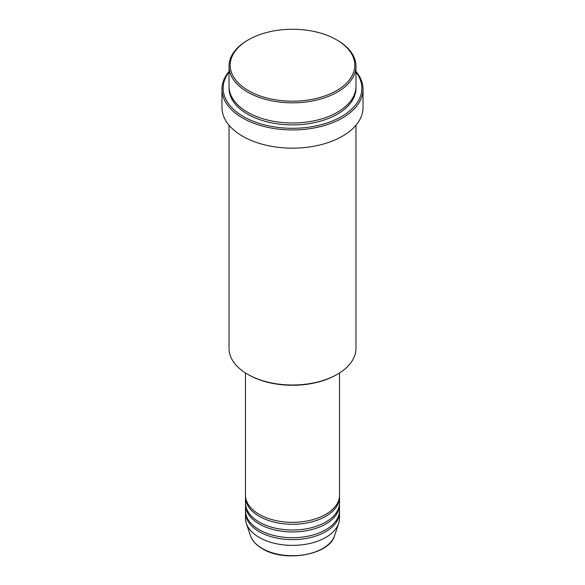 <?xml version="1.0" encoding="UTF-8"?>
<svg xmlns="http://www.w3.org/2000/svg" width="585" height="585" viewBox="0 0 585 585"><rect width="100%" height="100%" fill="white"/><g stroke="black" fill="none" stroke-linecap="round" stroke-linejoin="round"><path stroke-width="0.88" d="M245.481 372.974L245.481 495.202A47.019 27.144 0 0 0 259.25 514.39A47.019 27.144 0 0 0 310.496 520.277A47.019 27.144 0 0 0 339.519 495.202L339.519 372.974M245.51 496.16A47.019 27.144 0 0 0 245.481 497.118A47.019 27.144 0 0 0 259.25 516.314A47.019 27.144 0 0 0 310.496 522.2A47.019 27.144 0 0 0 339.519 497.118A47.019 27.144 0 0 0 339.49 496.16M245.481 497.118L245.481 502.881A47.019 27.144 0 0 0 259.25 522.076A47.019 27.144 0 0 0 310.496 527.955A47.019 27.144 0 0 0 339.519 502.881L339.519 497.118M245.51 503.839A47.019 27.144 0 0 0 245.481 504.796A47.019 27.144 0 0 0 259.25 523.992A47.019 27.144 0 0 0 310.496 529.878A47.019 27.144 0 0 0 339.519 504.796A47.019 27.144 0 0 0 339.49 503.839M245.481 504.796L245.481 510.559A47.019 27.144 0 0 0 259.25 529.754A47.019 27.144 0 0 0 310.496 535.633A47.019 27.144 0 0 0 339.519 510.559L339.519 504.796M245.51 511.517A47.019 27.144 0 0 0 245.481 512.475A47.019 27.144 0 0 0 259.25 531.67A47.019 27.144 0 0 0 310.496 537.556A47.019 27.144 0 0 0 339.519 512.475A47.019 27.144 0 0 0 339.49 511.517M248.449 90.653A62.302 35.97 0 0 0 336.55 90.653A62.302 35.97 0 0 0 336.55 39.787L337.384 40.263A63.472 36.65 180 0 1 355.972 66.178A63.472 36.65 180 0 1 316.792 100.035A63.472 36.65 180 0 1 247.616 92.094A63.472 36.65 180 0 1 229.027 66.178A63.472 36.65 180 0 1 247.616 40.263L248.449 39.787A62.302 35.97 0 0 0 248.449 90.653M337.384 374.268L336.55 374.744A62.302 35.97 180 0 1 248.449 374.744L247.616 374.268A63.472 36.65 0 0 0 337.384 374.268A63.472 36.65 0 0 0 355.972 348.353L355.972 125.197M229.027 72.123A69.352 40.043 0 0 0 243.462 116.569A69.352 40.043 0 0 0 331.658 121.3A69.352 40.043 0 0 0 355.972 72.123M355.972 71.465A70.529 40.716 180 0 1 363.029 89.212A70.529 40.716 180 0 1 319.49 126.835A70.529 40.716 180 0 1 242.629 118.009A70.529 40.716 180 0 1 221.971 89.212A70.529 40.716 180 0 1 229.027 71.465M229.027 66.178L229.027 86.331A63.472 36.65 0 0 0 247.616 112.247A63.472 36.65 0 0 0 316.792 120.188A63.472 36.65 0 0 0 355.972 86.331L355.972 66.178M221.971 89.212L221.971 107.45A70.529 40.716 0 0 0 242.629 136.239A70.529 40.716 0 0 0 319.49 145.065A70.529 40.716 0 0 0 363.029 107.45L363.029 89.212M245.481 512.475L245.481 518.237A47.019 27.144 0 0 0 246.336 523.378A47.019 27.144 0 0 0 259.25 537.432A47.019 27.144 0 0 0 306.277 544.189A47.019 27.144 0 0 0 338.664 523.378A47.019 27.144 0 0 0 339.519 518.237L339.519 512.475M337.384 40.263L336.55 39.787A62.302 35.97 0 0 0 248.449 39.787M229.027 125.197L229.027 348.353A63.472 36.65 0 0 0 247.616 374.268L248.449 374.744M262.204 548.452A42.844 24.738 0 0 0 305.056 554.609A42.844 24.738 0 0 0 334.569 535.648C329.523 555.011 284.639 562.748 262.424 548.752C256.23 545.154 252.237 540.789 250.431 535.648A42.844 24.738 0 0 0 262.204 548.452M355.951 87.297A63.472 36.65 180 0 1 317.56 121.921A63.472 36.65 180 0 1 247.616 114.17A63.472 36.65 180 0 1 229.049 87.297M334.569 535.648L338.664 523.378M250.431 535.648L246.336 523.378"/></g></svg>

